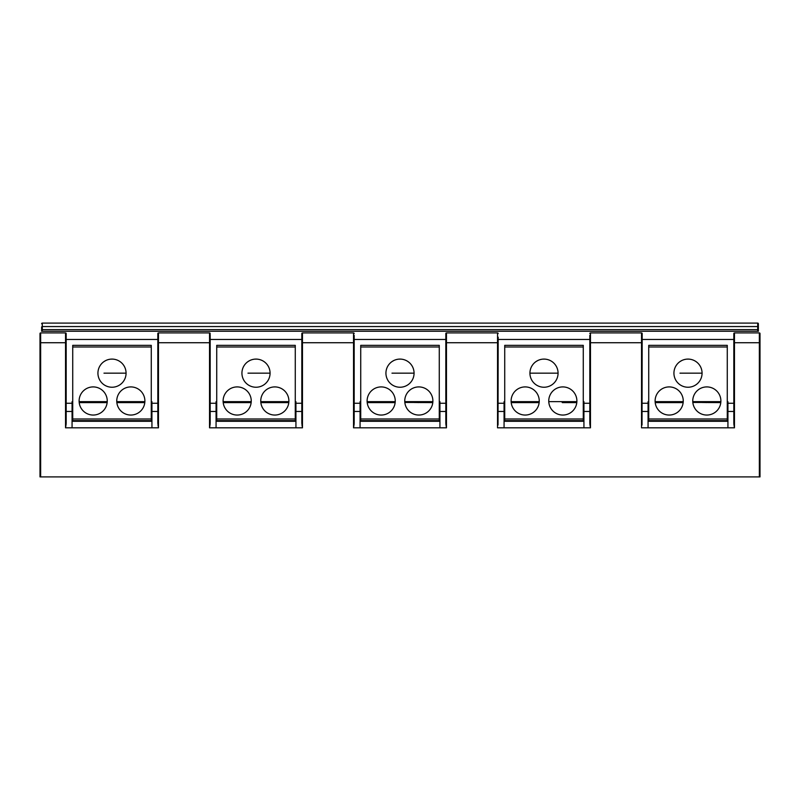 <?xml version="1.0" encoding="UTF-8"?>
<svg xmlns="http://www.w3.org/2000/svg" width="800" height="800" viewBox="0 0 800 800"><rect width="100%" height="100%" fill="white"/><g stroke="black" fill="none" stroke-linecap="round" stroke-linejoin="round"><path stroke-width="1.2" d="M558.07 373.16A14.07 14.07 0 0 1 544 387.24A14.07 14.07 0 0 1 529.93 373.16L558.07 373.16A14.07 14.07 0 0 0 544 359.09A14.07 14.07 0 0 0 529.93 373.16L535.98 373.16M543.08 359.12L544.66 359.11M541.27 359.36L540.37 359.57L541.27 359.36M539.47 359.84L538.58 360.18L539.47 359.84M537.61 360.62L536.83 361.06M536.07 361.53L535.36 362.06L536.07 361.53M536.15 361.48L537.71 360.58M544.91 359.12L545.81 359.21M548.53 359.84L549.42 360.18L548.53 359.84M551.93 361.53L552.64 362.06L551.93 361.53M504.73 346.98L504.73 420.62L583.27 420.62L583.27 345.35L504.73 345.35L504.73 346.98L583.27 346.98M576.89 400.98A14.07 14.07 0 0 0 562.82 386.91A14.07 14.07 0 0 0 548.75 400.98A14.07 14.07 0 0 0 562.82 415.05A14.07 14.07 0 0 0 576.89 400.98M539.25 400.98A14.07 14.07 0 0 0 525.18 386.91A14.07 14.07 0 0 0 511.11 400.98A14.07 14.07 0 0 0 525.18 415.05A14.07 14.07 0 0 0 539.25 400.98M524.22 386.94L525.81 386.92M516.46 389.94L515.43 390.84M526.09 386.94L527 387.03M527.91 387.18L528.81 387.39L527.91 387.18M529.71 387.66L530.61 388L529.71 387.66M534.02 390.03L534.64 390.56M534.44 390.38L533.9 389.93M511.2 402.62L539.16 402.62M562 401.64A1.64 1.64 0 0 0 562.33 402.62L576.8 402.62M572.8 401.64L572.8 402.62L564.95 402.62A1.64 1.64 0 0 0 565.27 401.64M557.01 420.62L549.78 421.27L556.43 421.27L557.09 420.62M556.43 421.27L583.93 421.27M549.78 421.27L533.12 421.27L538.82 420.62M533.12 420.62L533.12 421.27L504.07 421.27M504.07 421.28L583.93 421.28M498.18 411.45L504.07 411.45L504.07 427.82L583.93 427.82L583.93 411.45L589.82 411.45M504.73 411.45L504.07 411.45L504.07 401.64L504.73 401.64L504.07 401.64M589.82 403.27L583.93 403.27L583.93 401.64L583.27 401.64L583.93 401.64M583.93 403.27L583.93 411.45L583.27 411.45M511.12 401.64L539.24 401.64L511.12 401.64M548.76 401.64L576.88 401.64L548.76 401.64M589.82 335.36L589.82 342.73L589.82 339.45L498.18 339.45M642.18 337.16L642.18 333.56A0.65 0.65 0 0 0 641.53 332.91L641.53 342.73L589.82 342.73L589.82 423.24L590.47 427.82L583.93 427.82M759.35 332.91L734.47 332.91L734.47 342.73L760 342.73L760 333.56A0.65 0.65 0 0 0 759.35 332.91L759.35 476.91L40 476.91L40 333.56L40 342.73L40.65 342.73L40.65 476.91M360.07 421.28L439.93 421.28M439.93 421.27L412.13 420.96M411.08 421.27L360.07 421.27M439.27 411.45L439.93 411.45L439.93 427.82L360.07 427.82L360.07 411.45L360.73 411.45M353.77 426.61L353.92 425.78M354.06 424.82L354.15 423.95M354.18 335.36L354.18 423.24L353.53 427.82L353.53 342.73L302.47 342.73L302.47 427.82L301.82 423.24L301.82 333.56A0.65 0.65 0 0 1 302.47 332.91L353.53 332.91L353.53 342.73L354.18 342.73L354.18 339.45L445.82 339.45L445.82 423.24L446.47 427.82L439.93 427.82M446.23 426.61L446.08 425.78M445.94 424.82L445.85 423.95M759.35 476.91L760 476.91L760 342.73M733.82 335.36L733.82 333.56A0.65 0.65 0 0 1 734.47 332.91L733.82 333.56L733.82 423.24L734.47 427.82L727.93 427.82L727.93 411.45L733.82 411.45M734.47 427.82L734.47 342.73L733.82 342.73L733.82 339.45L642.18 339.45M733.82 403.27L727.93 403.27L727.93 401.64L727.27 401.64L727.93 401.64M727.93 403.27L727.93 411.45L727.27 411.45M648.07 421.28L727.93 421.28M727.93 421.27L700.13 420.96M699.08 421.27L648.07 421.27M642.18 411.45L648.07 411.45L648.07 427.82L727.93 427.82M648.73 411.45L648.07 411.45L648.07 401.64L648.73 401.64L648.07 401.64M642.03 425.05L642.18 333.56L641.53 332.91L590.47 332.91L590.47 427.82M589.82 333.56A0.65 0.65 0 0 1 590.47 332.91L589.82 333.56M590.23 426.61L590.08 425.78M589.94 424.82L589.85 423.95M498.03 425.05L498.18 337.16M525.67 402.62A1.64 1.64 0 0 0 526 401.64M523.05 402.62A1.64 1.64 0 0 1 522.73 401.64M498.18 333.56A0.65 0.65 0 0 0 497.53 332.91L498.18 333.56A0.65 0.65 0 0 0 497.53 332.91L446.47 332.91L446.47 427.82M445.82 335.36L446.47 332.91A0.65 0.65 0 0 0 445.82 333.56L445.82 342.73L497.53 342.73L497.53 427.82L504.07 427.82M439.93 401.64L439.27 401.64L439.93 401.64L439.93 411.45L445.82 411.45M432.88 401.64L404.76 401.64L432.88 401.64M395.24 401.64L367.12 401.64L395.24 401.64M360.73 401.64L360.07 401.64L360.73 401.64M354.18 403.27L360.07 403.27L360.07 401.64M360.07 403.27L360.07 411.45L354.18 411.45M354.18 333.56A0.65 0.65 0 0 0 353.53 332.91L354.18 333.56M210.18 334.55L210.18 342.73L210.18 339.45L301.82 339.45L301.82 342.73L302.47 342.73L302.47 332.91L301.82 334.55M301.82 411.45L295.93 411.45L295.93 427.82L216.07 427.82L216.07 411.45L210.18 411.45M295.27 411.45L295.93 411.45L295.93 401.64L295.27 401.64L295.93 401.64M295.93 421.28L216.07 421.28M216.07 421.27L245.14 421.27L245.12 420.62M250.82 420.62L245.14 421.27L295.93 421.27M210.18 403.27L216.07 403.27L216.07 411.45L216.73 411.45M216.07 403.27L216.07 401.64L216.73 401.64L216.07 401.64M210.18 423.24L209.53 427.82L209.53 342.73L158.47 342.73L158.47 427.82L157.82 423.24L157.82 333.56A0.65 0.65 0 0 1 158.47 332.91L209.53 332.91L209.53 342.73L210.18 342.73L210.18 423.24M210.18 333.56A0.65 0.65 0 0 0 209.53 332.91L210.18 333.56M157.82 411.45L151.93 411.45L151.93 427.82L72.07 427.82L72.07 411.45L66.18 411.45M151.27 411.45L151.93 411.45L151.93 401.64L151.27 401.64L151.93 401.64M72.07 421.27L101.14 421.27L101.12 420.62M106.82 420.62L101.14 421.27L151.93 421.27M151.93 421.28L72.07 421.28M66.18 403.27L72.07 403.27L72.07 411.45L72.73 411.45M72.07 403.27L72.07 401.64L72.73 401.64L72.07 401.64M66.18 423.24L65.53 427.82L65.53 342.73L40.65 342.73L40.65 332.91L65.53 332.91L65.53 342.73L66.18 342.73L66.18 423.24M66.18 334.55L66.18 333.56A0.65 0.65 0 0 0 65.53 332.91L66.18 333.56L66.18 342.73L66.18 339.45L157.82 339.45M65.77 426.61L65.92 425.78M66.06 424.82L66.15 423.95M40.65 332.91A0.65 0.65 0 0 0 40 333.56A0.65 0.65 0 0 1 40.65 332.91M157.97 425.05L158.47 427.82L151.93 427.82M209.77 426.61L209.92 425.78M210.06 424.82L210.15 423.95M301.97 425.05L302.47 427.82L295.93 427.82M354.18 336.35L354.18 337.16M301.82 336.35L301.82 335.36M157.82 342.73L158.47 342.73L158.47 332.91L157.82 333.56L157.82 337.16M79.12 401.64L107.24 401.64L79.12 401.64M116.76 401.64L144.88 401.64L116.76 401.64M93.67 402.62A1.64 1.64 0 0 0 94 401.64M91.05 402.62A1.64 1.64 0 0 1 90.73 401.64M140.8 401.64L140.8 402.62L116.84 402.62L144.8 402.62M79.2 402.62L107.16 402.62M107.25 400.98A14.07 14.07 0 0 0 93.18 386.91A14.07 14.07 0 0 0 79.11 400.98A14.07 14.07 0 0 0 93.18 415.05A14.07 14.07 0 0 0 107.25 400.98M92.22 386.94L93.81 386.92M84.46 389.94L83.43 390.84M94.09 386.94L95 387.03M95.91 387.18L96.81 387.39L95.91 387.18M97.71 387.66L98.61 388L97.71 387.66M102.02 390.03L102.64 390.56M102.44 390.38L101.9 389.93M72.73 346.98L72.73 420.62L151.27 420.62L151.27 345.35L72.73 345.35L72.73 346.98L151.27 346.98M126.07 373.16A14.07 14.07 0 0 0 112 359.09A14.07 14.07 0 0 0 97.93 373.16A14.07 14.07 0 0 0 112 387.24A14.07 14.07 0 0 0 126.07 373.16L103.98 373.16M144.89 400.98A14.07 14.07 0 0 0 130.82 386.91A14.07 14.07 0 0 0 116.75 400.98A14.07 14.07 0 0 0 130.82 415.05A14.07 14.07 0 0 0 144.89 400.98M111.08 359.12L112.66 359.11M109.27 359.36L108.37 359.57L109.27 359.36M107.47 359.84L106.58 360.18L107.47 359.84M105.61 360.62L104.83 361.06M104.07 361.53L103.36 362.06L104.07 361.53M104.15 361.48L105.71 360.58M112.91 359.12L113.81 359.21M116.53 359.84L117.42 360.18L116.53 359.84M119.93 361.53L120.64 362.06L119.93 361.53M125.01 420.62L117.78 421.27M124.43 421.27L125.09 420.62M129.86 386.94L131.45 386.92M121.98 390.03L121.37 390.55M121.56 390.38L122.1 389.94M131.73 386.94L132.64 387.03M133.54 387.18L134.45 387.39L133.54 387.18M135.35 387.66L136.24 388L135.35 387.66M139.53 389.93L140.28 390.56M132.95 402.62A1.64 1.64 0 0 0 133.27 401.64M130.33 402.62A1.64 1.64 0 0 1 130 401.64M223.12 401.64L251.24 401.64L223.12 401.64M260.76 401.64L288.88 401.64L260.76 401.64M276.95 402.62A1.64 1.64 0 0 0 277.27 401.64M274.33 402.62A1.64 1.64 0 0 1 274 401.64M284.8 401.64L284.8 402.62L260.84 402.62L288.8 402.62M223.2 402.62L251.16 402.62M251.25 400.98A14.07 14.07 0 0 0 237.18 386.91A14.07 14.07 0 0 0 223.11 400.98A14.07 14.07 0 0 0 237.18 415.05A14.07 14.07 0 0 0 251.25 400.98M236.22 386.94L237.81 386.92M228.46 389.94L227.43 390.84M238.09 386.94L239 387.03M239.91 387.18L240.81 387.39L239.91 387.18M241.71 387.66L242.61 388L241.71 387.66M246.02 390.03L246.64 390.56M246.44 390.38L245.9 389.93M216.73 346.98L216.73 420.62L295.27 420.62L295.27 345.35L216.73 345.35L216.73 346.98L295.27 346.98M270.07 373.16A14.07 14.07 0 0 0 256 359.09A14.07 14.07 0 0 0 241.93 373.16A14.07 14.07 0 0 0 256 387.24A14.07 14.07 0 0 0 270.07 373.16L247.98 373.16M288.89 400.98A14.07 14.07 0 0 0 274.82 386.91A14.07 14.07 0 0 0 260.75 400.98A14.07 14.07 0 0 0 274.82 415.05A14.07 14.07 0 0 0 288.89 400.98M255.08 359.12L256.66 359.11M253.27 359.36L252.37 359.57L253.27 359.36M251.47 359.84L250.58 360.18L251.47 359.84M249.61 360.62L248.83 361.06M248.07 361.53L247.36 362.06L248.07 361.53M248.15 361.48L249.71 360.58M256.91 359.12L257.81 359.21M260.53 359.84L261.42 360.18L260.53 359.84M263.93 361.53L264.64 362.06L263.93 361.53M269.01 420.62L261.78 421.27M268.43 421.27L269.09 420.62M273.86 386.94L275.45 386.92M265.98 390.03L265.37 390.55M265.56 390.38L266.1 389.94M275.73 386.94L276.64 387.03M277.54 387.18L278.45 387.39L277.54 387.18M279.35 387.66L280.24 388L279.35 387.66M283.53 389.93L284.28 390.56M237.67 402.62A1.64 1.64 0 0 0 238 401.64M235.05 402.62A1.64 1.64 0 0 1 234.73 401.64M420.95 402.62A1.64 1.64 0 0 0 421.27 401.64M418.33 402.62A1.64 1.64 0 0 1 418 401.64M414.36 402.49L432.8 402.62M367.2 402.62L395.16 402.62M395.25 400.98A14.07 14.07 0 0 0 381.18 386.91A14.07 14.07 0 0 0 367.11 400.98A14.07 14.07 0 0 0 381.18 415.05A14.07 14.07 0 0 0 395.25 400.98M380.22 386.94L381.81 386.92M372.46 389.94L371.43 390.84M382.09 386.94L383 387.03M383.91 387.18L384.81 387.39L383.91 387.18M385.71 387.66L386.61 388L385.71 387.66M390.02 390.03L390.64 390.56M390.44 390.38L389.9 389.93M360.73 346.98L360.73 420.62L439.27 420.62L439.27 345.35L360.73 345.35L360.73 346.98L439.27 346.98M414.07 373.16A14.07 14.07 0 0 0 400 359.09A14.07 14.07 0 0 0 385.93 373.16A14.07 14.07 0 0 0 400 387.24A14.07 14.07 0 0 0 414.07 373.16L391.98 373.16M432.89 400.98A14.07 14.07 0 0 0 418.82 386.91A14.07 14.07 0 0 0 404.75 400.98A14.07 14.07 0 0 0 418.82 415.05A14.07 14.07 0 0 0 432.89 400.98M399.08 359.12L400.66 359.11M397.27 359.36L396.37 359.57L397.27 359.36M395.47 359.84L394.58 360.18L395.47 359.84M393.61 360.62L392.83 361.06M392.07 361.53L391.36 362.06L392.07 361.53M392.15 361.48L393.71 360.58M400.91 359.12L401.81 359.21M404.53 359.84L405.42 360.18L404.53 359.84M407.93 361.53L408.64 362.06L407.93 361.53M388.61 420.62L389.02 421.27M397.37 421.27L407.76 420.62M411.45 421.27L412.19 420.62M417.86 386.94L419.45 386.92M409.98 390.03L409.37 390.55M409.56 390.38L410.1 389.94M419.73 386.94L420.64 387.03M421.54 387.18L422.45 387.39L421.54 387.18M423.35 387.66L424.24 388L423.35 387.66M427.53 389.93L428.28 390.56M381.67 402.62A1.64 1.64 0 0 0 382 401.64M379.05 402.62A1.64 1.64 0 0 1 378.73 401.64M414.24 402.45L404.82 402.45M393.41 402.62L389.89 402.45L395.18 402.45M734.23 426.61L734.08 425.78M733.94 424.82L733.85 423.95M655.12 401.64L683.24 401.64L655.12 401.64M692.76 401.64L720.88 401.64L692.76 401.64M708.95 402.62A1.64 1.64 0 0 0 709.27 401.64M706.33 402.62A1.64 1.64 0 0 1 706 401.64M702.36 402.49L720.8 402.62M655.2 402.62L683.16 402.62M683.25 400.98A14.07 14.07 0 0 0 669.18 386.91A14.07 14.07 0 0 0 655.11 400.98A14.07 14.07 0 0 0 669.18 415.05A14.07 14.07 0 0 0 683.25 400.98M668.22 386.94L669.81 386.92M660.46 389.94L659.43 390.84M670.09 386.94L671 387.03M671.91 387.18L672.81 387.39L671.91 387.18M673.71 387.66L674.61 388L673.71 387.66M678.02 390.03L678.64 390.56M678.44 390.38L677.9 389.93M648.73 346.98L648.73 420.62L727.27 420.62L727.27 345.35L648.73 345.35L648.73 346.98L727.27 346.98M702.07 373.16A14.07 14.07 0 0 0 688 359.09A14.07 14.07 0 0 0 673.93 373.16A14.07 14.07 0 0 0 688 387.24A14.07 14.07 0 0 0 702.07 373.16L679.98 373.16M720.89 400.98A14.07 14.07 0 0 0 706.82 386.91A14.07 14.07 0 0 0 692.75 400.98A14.07 14.07 0 0 0 706.82 415.05A14.07 14.07 0 0 0 720.89 400.98M687.08 359.12L688.66 359.11M685.27 359.36L684.37 359.57L685.27 359.36M683.47 359.84L682.58 360.18L683.47 359.84M681.61 360.62L680.83 361.06M680.07 361.53L679.36 362.06L680.07 361.53M680.15 361.48L681.71 360.58M688.91 359.12L689.81 359.21M692.53 359.84L693.42 360.18L692.53 359.84M695.93 361.53L696.64 362.06L695.93 361.53M676.61 420.62L677.02 421.27M685.37 421.27L695.76 420.62M699.45 421.27L700.19 420.62M705.86 386.94L707.45 386.92M697.98 390.03L697.37 390.55M697.56 390.38L698.1 389.94M707.73 386.94L708.64 387.03M709.54 387.18L710.45 387.39L709.54 387.18M711.35 387.66L712.24 388L711.35 387.66M715.53 389.93L716.28 390.56M669.67 402.62A1.64 1.64 0 0 0 670 401.64M667.05 402.62A1.64 1.64 0 0 1 666.73 401.64M702.24 402.45L692.82 402.45M681.41 402.62L677.89 402.45L683.18 402.45M561.86 386.94L563.45 386.92M553.98 390.03L553.37 390.55M553.56 390.38L554.1 389.94M563.73 386.94L564.64 387.03M565.54 387.18L566.45 387.39L565.54 387.18M567.35 387.66L568.24 388L567.35 387.66M571.53 389.93L572.28 390.56M757.71 331.27L758.36 331.27L758.36 323.75A0.65 0.65 0 0 0 757.71 323.09L757.71 331.27L41.64 331.27L41.64 327.07A0.65 0.51 0 0 1 42.29 326.56L42.29 323.09L757.71 323.09M41.64 323.75A0.65 0.65 0 0 1 42.29 323.09A0.65 0.65 0 0 0 41.64 323.75M718.11 401.64L709.24 401.96M706.03 401.96L692.78 401.96M683.22 401.96L669.97 401.96M666.76 401.96L660.51 401.64M430.11 401.64L421.24 401.96M418.03 401.96L404.78 401.96M395.22 401.96L381.97 401.96M378.76 401.96L372.51 401.64M504.73 418.98L583.27 418.98M504.07 403.27L498.18 403.27M642.18 342.73L641.53 342.73L641.53 427.82L648.07 427.82M72.07 427.82L65.53 427.82M216.07 427.82L209.53 427.82M360.07 427.82L353.53 427.82M445.82 403.27L439.93 403.27M497.53 332.91L497.53 342.73L498.18 342.73M72.73 418.98L151.27 418.98M151.93 403.27L157.82 403.27M295.93 403.27L301.82 403.27M216.73 418.98L295.27 418.98M360.73 418.98L439.27 418.98M648.07 403.27L642.18 403.27M648.73 418.98L727.27 418.98M758.36 327.07A0.65 0.51 180 0 0 757.71 326.56L42.29 326.56L42.29 329.64L758.36 329.64M41.64 329.64L42.29 329.64L42.29 331.27M83.2 401.64L83.2 402.62M227.2 401.64L227.2 402.62M515.2 401.64L515.2 402.62"/></g></svg>
